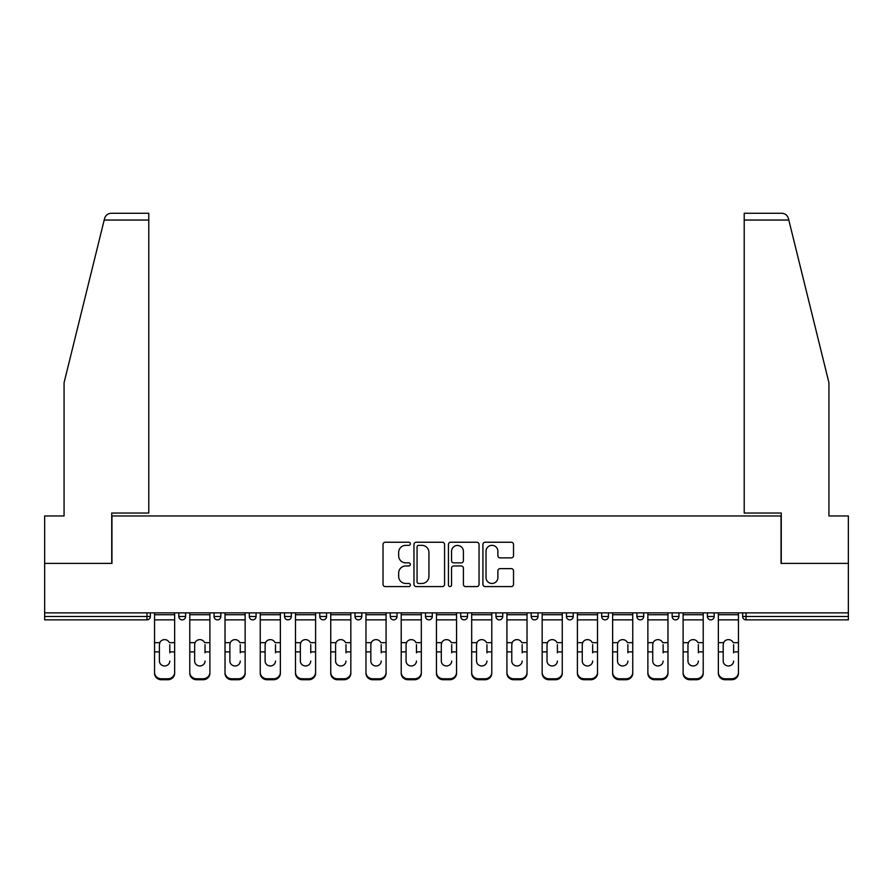 <?xml version="1.0" encoding="UTF-8"?>
<svg xmlns="http://www.w3.org/2000/svg" width="893" height="893" viewBox="0 0 893 893"><rect width="100%" height="100%" fill="white"/><g stroke="black" fill="none" stroke-linecap="round" stroke-linejoin="round"><path stroke-width="1.34" d="M410.356 543.792A1.552 1.552 0 0 0 408.804 542.241L385.251 542.241A2.221 2.221 0 0 0 383.03 544.462L383.03 584.368A2.221 2.221 0 0 0 385.251 586.589L408.804 586.589A1.552 1.552 0 0 0 410.356 585.038A1.552 1.552 0 0 0 408.804 583.475L405.757 583.475A7.099 7.099 0 0 1 398.669 576.387L398.669 573.06A7.099 7.099 0 0 1 405.757 565.961L408.804 565.961A1.552 1.552 0 0 0 410.356 564.409A1.552 1.552 0 0 0 408.804 562.858L405.757 562.858A7.099 7.099 0 0 1 398.669 555.77L398.669 552.443A7.099 7.099 0 0 1 405.757 545.344L408.804 545.344A1.552 1.552 0 0 0 410.356 543.792M511.298 557.868A2.221 2.221 0 0 0 513.52 555.658L513.52 544.462A2.221 2.221 0 0 0 511.298 542.241L485.133 542.241A2.221 2.221 0 0 0 482.923 544.462L482.923 584.368A2.221 2.221 0 0 0 485.133 586.589L511.298 586.589A2.221 2.221 0 0 0 513.52 584.368L513.52 570.839A2.221 2.221 0 0 0 511.298 568.629L500.102 568.629A2.221 2.221 0 0 0 497.881 570.839L497.881 577.548A5.927 5.927 0 0 1 491.954 583.475A5.927 5.927 0 0 1 486.026 577.548L486.026 551.271A5.927 5.927 0 0 1 491.954 545.344A5.927 5.927 0 0 1 497.881 551.271L497.881 555.658A2.221 2.221 0 0 0 500.102 557.868L511.298 557.868M104.191 220.046L104.593 218.428C105.62 215.224 107.819 213.505 111.178 213.271L148.785 213.271L148.785 220.046L104.191 220.046L64.073 382.684L64.073 515.964L44.65 515.964L44.65 563.394L111.96 563.394L111.96 515.964L781.04 515.964L781.04 563.394L848.35 563.394L848.35 612.866L44.65 612.866L44.65 616.483L146.977 616.483L146.977 612.866M148.785 220.046L148.785 513.029L111.737 513.029L111.737 563.394L44.65 563.394L44.65 612.866M444.558 544.462A2.221 2.221 0 0 0 442.348 542.241L416.183 542.241A2.221 2.221 0 0 0 413.961 544.462L413.961 584.368A2.221 2.221 0 0 0 416.183 586.589L442.348 586.589A2.221 2.221 0 0 0 444.558 584.368L444.558 544.462M450.652 542.241L476.817 542.241A2.221 2.221 0 0 1 479.039 544.462L479.039 584.368A2.221 2.221 0 0 1 476.817 586.589L465.621 586.589A2.221 2.221 0 0 1 463.411 584.368L463.411 568.182A2.221 2.221 0 0 0 461.19 565.961L453.767 565.961A2.221 2.221 0 0 0 451.545 568.182L451.545 585.038A1.552 1.552 0 0 1 449.994 586.589A1.552 1.552 0 0 1 448.442 585.038L448.442 544.462A2.221 2.221 0 0 1 450.652 542.241M146.977 619.865A3.393 3.393 0 0 0 150.359 616.483L146.977 616.483L146.977 619.865A3.393 3.393 0 0 0 150.359 616.483L150.359 612.866L150.359 616.483A3.393 3.393 0 0 1 146.977 619.865L44.65 619.865L44.65 616.483M848.35 612.866L848.35 619.865L746.023 619.865A3.393 3.393 0 0 1 742.641 616.483L742.641 612.866M178.823 612.866L178.823 616.483L178.823 612.866M182.217 619.865A3.393 3.393 0 0 1 178.823 616.483A3.393 3.393 0 0 0 182.217 619.865A3.393 3.393 0 0 0 185.599 616.483L185.599 612.866L185.599 616.483A3.393 3.393 0 0 1 182.217 619.865A3.393 3.393 0 0 1 178.823 616.483L185.599 616.483A3.393 3.393 0 0 1 182.217 619.865M214.063 612.866L214.063 616.483L214.063 612.866M220.839 612.866L220.839 616.483L220.839 612.866M249.303 616.483A3.393 3.393 0 0 0 252.686 619.865A3.393 3.393 0 0 0 256.079 616.483A3.393 3.393 0 0 1 252.686 619.865A3.393 3.393 0 0 0 256.079 616.483L256.079 612.866L256.079 616.483L249.303 616.483A3.393 3.393 0 0 0 252.686 619.865A3.393 3.393 0 0 1 249.303 616.483L249.303 612.866M284.543 616.483A3.393 3.393 0 0 0 287.926 619.865A3.393 3.393 0 0 0 291.319 616.483A3.393 3.393 0 0 1 287.926 619.865A3.393 3.393 0 0 0 291.319 616.483L291.319 612.866L291.319 616.483L284.543 616.483A3.393 3.393 0 0 0 287.926 619.865A3.393 3.393 0 0 1 284.543 616.483L284.543 612.866M319.783 612.866L319.783 616.483L319.783 612.866M326.559 612.866L326.559 616.483L326.559 612.866M355.012 616.483A3.393 3.393 0 0 0 358.406 619.865A3.393 3.393 0 0 0 361.788 616.483L361.788 612.866L361.788 616.483L355.012 616.483A3.393 3.393 0 0 0 358.406 619.865A3.393 3.393 0 0 1 355.012 616.483L355.012 612.866M390.252 612.866L390.252 616.483L390.252 612.866M397.028 612.866L397.028 616.483L397.028 612.866M425.492 612.866L425.492 616.483L425.492 612.866M432.268 612.866L432.268 616.483L432.268 612.866M460.732 612.866L460.732 616.483L460.732 612.866M467.508 612.866L467.508 616.483L467.508 612.866M495.972 616.483A3.393 3.393 0 0 0 499.354 619.865A3.393 3.393 0 0 0 502.748 616.483A3.393 3.393 0 0 1 499.354 619.865A3.393 3.393 0 0 0 502.748 616.483L502.748 612.866L502.748 616.483L495.972 616.483A3.393 3.393 0 0 0 499.354 619.865A3.393 3.393 0 0 1 495.972 616.483L495.972 612.866M537.988 612.866L537.988 616.483A3.393 3.393 0 0 1 534.594 619.865A3.393 3.393 0 0 1 531.212 616.483L531.212 612.866M566.441 612.866L566.441 616.483L566.441 612.866M573.217 612.866L573.217 616.483L573.217 612.866M601.681 612.866L601.681 616.483L601.681 612.866M608.457 612.866L608.457 616.483A3.393 3.393 0 0 1 605.074 619.865A3.393 3.393 0 0 1 601.681 616.483A3.393 3.393 0 0 0 605.074 619.865A3.393 3.393 0 0 1 601.681 616.483L608.457 616.483A3.393 3.393 0 0 1 605.074 619.865M643.697 612.866L643.697 616.483A3.393 3.393 0 0 1 640.314 619.865A3.393 3.393 0 0 1 636.921 616.483L636.921 612.866M678.937 612.866L678.937 616.483A3.393 3.393 0 0 1 675.543 619.865A3.393 3.393 0 0 1 672.161 616.483L672.161 612.866M714.177 612.866L714.177 616.483A3.393 3.393 0 0 1 710.783 619.865A3.393 3.393 0 0 1 707.401 616.483L707.401 612.866M217.457 619.865A3.393 3.393 0 0 1 214.063 616.483A3.393 3.393 0 0 0 217.457 619.865A3.393 3.393 0 0 0 220.839 616.483A3.393 3.393 0 0 1 217.457 619.865A3.393 3.393 0 0 1 214.063 616.483L220.839 616.483A3.393 3.393 0 0 1 217.457 619.865M323.166 619.865A3.393 3.393 0 0 1 319.783 616.483A3.393 3.393 0 0 0 323.166 619.865A3.393 3.393 0 0 0 326.559 616.483A3.393 3.393 0 0 1 323.166 619.865A3.393 3.393 0 0 1 319.783 616.483L326.559 616.483A3.393 3.393 0 0 1 323.166 619.865M393.646 619.865A3.393 3.393 0 0 1 390.252 616.483A3.393 3.393 0 0 0 393.646 619.865A3.393 3.393 0 0 0 397.028 616.483A3.393 3.393 0 0 1 393.646 619.865A3.393 3.393 0 0 1 390.252 616.483L397.028 616.483M428.886 619.865A3.393 3.393 0 0 1 425.492 616.483L432.268 616.483A3.393 3.393 0 0 1 428.886 619.865A3.393 3.393 0 0 0 432.268 616.483M464.114 619.865A3.393 3.393 0 0 1 460.732 616.483A3.393 3.393 0 0 0 464.114 619.865A3.393 3.393 0 0 0 467.508 616.483A3.393 3.393 0 0 1 464.114 619.865A3.393 3.393 0 0 1 460.732 616.483L467.508 616.483M569.834 619.865A3.393 3.393 0 0 1 566.441 616.483L573.217 616.483A3.393 3.393 0 0 1 569.834 619.865A3.393 3.393 0 0 0 573.217 616.483M418.616 545.344A1.552 1.552 0 0 0 417.064 546.896L417.064 581.923A1.552 1.552 0 0 0 418.616 583.475L421.831 583.475A7.099 7.099 0 0 0 428.93 576.387L428.93 552.443A7.099 7.099 0 0 0 421.831 545.344L418.616 545.344M463.411 551.383A5.927 5.927 0 0 0 457.473 545.456A5.927 5.927 0 0 0 451.545 551.383L451.545 560.648A2.221 2.221 0 0 0 453.767 562.858L461.19 562.858A2.221 2.221 0 0 0 463.411 560.648L463.411 551.383M169.793 644.657L169.793 651.89L174.648 651.89L174.648 612.866M154.545 652.839L154.545 673.322L154.545 642.67L159.814 642.67L159.4 644.657L159.814 642.67A5.191 4.978 0 0 1 169.38 642.67L174.648 642.67M169.793 652.839L169.793 651.89M164.591 665.955A5.191 4.912 180 0 0 169.793 661.043A5.191 4.912 180 0 1 164.591 665.955A5.191 4.912 180 0 1 159.4 661.043L159.4 644.657M174.648 672.362L174.648 673.322A6.776 6.407 180 0 1 167.873 679.729L167.873 678.769A6.776 6.407 0 0 0 174.648 672.362L174.648 651.89M154.545 672.362A6.776 6.407 0 0 0 161.32 678.769L161.32 679.729L167.873 679.729M161.32 679.729A6.776 6.407 180 0 1 154.545 673.322M161.32 678.769L167.873 678.769M154.545 642.67L154.545 612.866M148.785 213.271L121.682 213.271L148.785 213.271M104.593 218.428C105.218 216.597 105.218 216.597 104.593 218.428C105.218 216.597 105.218 216.597 104.593 218.428M788.809 220.046L788.407 218.428C787.782 216.597 787.782 216.597 788.407 218.428C787.782 216.597 787.782 216.597 788.407 218.428C787.38 215.224 785.181 213.505 781.821 213.271L744.215 213.271L771.318 213.271L744.215 213.271L744.215 513.029L781.263 513.029L781.263 563.394L848.35 563.394L848.35 515.964L828.927 515.964L828.927 382.684L788.809 220.046L744.215 220.046M205.033 644.657L205.033 651.89L209.888 651.89L209.888 612.866M189.785 652.839L189.785 673.322L189.785 642.67L195.054 642.67L194.641 644.657L195.054 642.67A5.191 4.978 0 0 1 204.62 642.67L209.888 642.67M205.033 652.839L205.033 651.89M199.831 665.955A5.191 4.912 180 0 0 205.033 661.043A5.191 4.912 180 0 1 199.831 665.955A5.191 4.912 180 0 1 194.641 661.043L194.641 644.657M240.262 644.657L240.262 651.89L245.128 651.89L245.128 612.866M225.025 652.839L225.025 673.322L225.025 642.67L230.294 642.67L229.881 644.657L230.294 642.67A5.191 4.978 0 0 1 239.849 642.67L245.128 642.67M240.262 652.839L240.262 651.89M235.071 665.955A5.191 4.912 180 0 0 240.262 661.043A5.191 4.912 180 0 1 235.071 665.955A5.191 4.912 180 0 1 229.881 661.043L229.881 644.657M275.502 644.657L275.502 651.89L280.357 651.89L280.357 612.866M260.254 652.839L260.254 673.322L260.254 642.67L265.534 642.67L265.109 644.657L265.534 642.67A5.191 4.978 0 0 1 275.089 642.67L280.357 642.67M275.502 652.839L275.502 651.89M270.311 665.955A5.191 4.912 180 0 0 275.502 661.043A5.191 4.912 180 0 1 270.311 665.955A5.191 4.912 180 0 1 265.109 661.043L265.109 644.657M310.742 644.657L310.742 651.89L315.597 651.89L315.597 612.866M295.494 652.839L295.494 673.322L295.494 642.67L300.762 642.67L300.349 644.657L300.762 642.67A5.191 4.978 0 0 1 310.329 642.67L315.597 642.67M315.597 673.322L315.597 672.362L315.597 673.322A6.776 6.407 180 0 1 308.822 679.729L308.822 678.769A6.776 6.407 0 0 0 315.597 672.362L315.597 651.89M310.742 652.839L310.742 651.89M305.551 665.955A5.191 4.912 180 0 0 310.742 661.043A5.191 4.912 180 0 1 305.551 665.955A5.191 4.912 180 0 1 300.349 661.043L300.349 644.657M345.982 644.657L345.982 651.89L350.837 651.89L350.837 612.866M330.734 652.839L330.734 673.322L330.734 642.67L336.002 642.67L335.589 644.657L336.002 642.67A5.191 4.978 0 0 1 345.569 642.67L350.837 642.67M350.837 673.322L350.837 672.362L350.837 673.322A6.776 6.407 180 0 1 344.062 679.729L344.062 678.769A6.776 6.407 0 0 0 350.837 672.362L350.837 651.89M345.982 652.839L345.982 651.89M340.791 665.955A5.191 4.912 180 0 0 345.982 661.043A5.191 4.912 180 0 1 340.791 665.955A5.191 4.912 180 0 1 335.589 661.043L335.589 644.657M209.888 672.362L209.888 673.322A6.776 6.407 180 0 1 203.113 679.729L203.113 678.769A6.776 6.407 0 0 0 209.888 672.362L209.888 651.89M189.785 672.362A6.776 6.407 0 0 0 196.56 678.769L196.56 679.729L203.113 679.729M196.56 679.729A6.776 6.407 180 0 1 189.785 673.322M196.56 678.769L203.113 678.769M189.785 642.67L189.785 612.866M245.128 672.362L245.128 673.322A6.776 6.407 180 0 1 238.342 679.729L238.342 678.769A6.776 6.407 0 0 0 245.128 672.362L245.128 651.89M225.025 672.362A6.776 6.407 0 0 0 231.8 678.769L231.8 679.729L238.342 679.729M231.8 679.729A6.776 6.407 180 0 1 225.025 673.322M231.8 678.769L238.342 678.769M225.025 642.67L225.025 612.866M280.357 672.362L280.357 673.322A6.776 6.407 180 0 1 273.582 679.729L273.582 678.769A6.776 6.407 0 0 0 280.357 672.362L280.357 651.89M260.254 672.362A6.776 6.407 0 0 0 267.029 678.769L267.029 679.729L273.582 679.729M267.029 679.729A6.776 6.407 180 0 1 260.254 673.322M267.029 678.769L273.582 678.769M260.254 642.67L260.254 612.866M295.494 672.362A6.776 6.407 0 0 0 302.269 678.769L302.269 679.729L308.822 679.729M302.269 679.729A6.776 6.407 180 0 1 295.494 673.322M302.269 678.769L308.822 678.769M295.494 642.67L295.494 612.866M330.734 672.362A6.776 6.407 0 0 0 337.509 678.769L337.509 679.729L344.062 679.729M337.509 679.729A6.776 6.407 180 0 1 330.734 673.322M337.509 678.769L344.062 678.769M330.734 642.67L330.734 612.866M381.222 644.657L381.222 651.89L386.077 651.89L386.077 612.866M365.974 652.839L365.974 673.322L365.974 642.67L371.242 642.67L370.829 644.657L371.242 642.67A5.191 4.978 0 0 1 380.809 642.67L386.077 642.67M386.077 673.322L386.077 672.362L386.077 673.322A6.776 6.407 180 0 1 379.302 679.729L379.302 678.769A6.776 6.407 0 0 0 386.077 672.362L386.077 651.89M381.222 652.839L381.222 651.89M376.02 665.955A5.191 4.912 180 0 0 381.222 661.043A5.191 4.912 180 0 1 376.02 665.955A5.191 4.912 180 0 1 370.829 661.043L370.829 644.657M365.974 672.362A6.776 6.407 0 0 0 372.749 678.769L372.749 679.729L379.302 679.729M372.749 679.729A6.776 6.407 180 0 1 365.974 673.322M372.749 678.769L379.302 678.769M365.974 642.67L365.974 612.866M416.462 644.657L416.462 651.89L421.317 651.89L421.317 612.866M401.214 652.839L401.214 673.322L401.214 642.67L406.482 642.67L406.069 644.657L406.482 642.67A5.191 4.978 0 0 1 416.038 642.67L421.317 642.67M421.317 673.322L421.317 672.362L421.317 673.322A6.776 6.407 180 0 1 414.542 679.729L414.542 678.769A6.776 6.407 0 0 0 421.317 672.362L421.317 651.89M416.462 652.839L416.462 651.89M411.26 665.955A5.191 4.912 180 0 0 416.462 661.043A5.191 4.912 180 0 1 411.26 665.955A5.191 4.912 180 0 1 406.069 661.043L406.069 644.657M401.214 672.362A6.776 6.407 0 0 0 407.989 678.769L407.989 679.729L414.542 679.729M407.989 679.729A6.776 6.407 180 0 1 401.214 673.322M407.989 678.769L414.542 678.769M401.214 642.67L401.214 612.866M451.691 644.657L451.691 651.89L456.557 651.89L456.557 612.866M436.443 652.839L436.443 673.322L436.443 642.67L441.722 642.67L441.309 644.657L441.722 642.67A5.191 4.978 0 0 1 451.278 642.67L456.557 642.67M456.557 673.322L456.557 672.362L456.557 673.322A6.776 6.407 180 0 1 449.771 679.729L449.771 678.769A6.776 6.407 0 0 0 456.557 672.362L456.557 651.89M451.691 652.839L451.691 651.89M446.5 665.955A5.191 4.912 180 0 0 451.691 661.043A5.191 4.912 180 0 1 446.5 665.955A5.191 4.912 180 0 1 441.309 661.043L441.309 644.657M436.443 672.362A6.776 6.407 0 0 0 443.229 678.769L443.229 679.729L449.771 679.729M443.229 679.729A6.776 6.407 180 0 1 436.443 673.322M443.229 678.769L449.771 678.769M436.443 642.67L436.443 612.866M486.931 644.657L486.931 651.89L491.786 651.89L491.786 612.866M471.683 652.839L471.683 673.322L471.683 642.67L476.962 642.67L476.538 644.657L476.962 642.67A5.191 4.978 0 0 1 486.518 642.67L491.786 642.67M486.931 652.839L486.931 651.89M481.74 665.955A5.191 4.912 180 0 0 486.931 661.043A5.191 4.912 180 0 1 481.74 665.955A5.191 4.912 180 0 1 476.538 661.043L476.538 644.657M491.786 672.362L491.786 673.322A6.776 6.407 180 0 1 485.011 679.729L485.011 678.769A6.776 6.407 0 0 0 491.786 672.362L491.786 651.89M471.683 672.362A6.776 6.407 0 0 0 478.458 678.769L478.458 679.729L485.011 679.729M478.458 679.729A6.776 6.407 180 0 1 471.683 673.322M478.458 678.769L485.011 678.769M471.683 642.67L471.683 612.866M522.171 644.657L522.171 651.89L527.026 651.89L527.026 612.866M506.923 652.839L506.923 673.322L506.923 642.67L512.191 642.67L511.778 644.657L512.191 642.67A5.191 4.978 0 0 1 521.758 642.67L527.026 642.67M522.171 652.839L522.171 651.89M516.98 665.955A5.191 4.912 180 0 0 522.171 661.043A5.191 4.912 180 0 1 516.98 665.955A5.191 4.912 180 0 1 511.778 661.043L511.778 644.657M527.026 672.362L527.026 673.322A6.776 6.407 180 0 1 520.251 679.729L520.251 678.769A6.776 6.407 0 0 0 527.026 672.362L527.026 651.89M506.923 672.362A6.776 6.407 0 0 0 513.698 678.769L513.698 679.729L520.251 679.729M513.698 679.729A6.776 6.407 180 0 1 506.923 673.322M513.698 678.769L520.251 678.769M506.923 642.67L506.923 612.866M557.411 644.657L557.411 651.89L562.266 651.89L562.266 612.866M542.163 652.839L542.163 673.322L542.163 642.67L547.431 642.67L547.018 644.657L547.431 642.67A5.191 4.978 0 0 1 556.998 642.67L562.266 642.67M562.266 673.322L562.266 672.362L562.266 673.322A6.776 6.407 180 0 1 555.491 679.729L555.491 678.769A6.776 6.407 0 0 0 562.266 672.362L562.266 651.89M557.411 652.839L557.411 651.89M552.209 665.955A5.191 4.912 180 0 0 557.411 661.043A5.191 4.912 180 0 1 552.209 665.955A5.191 4.912 180 0 1 547.018 661.043L547.018 644.657M542.163 672.362A6.776 6.407 0 0 0 548.938 678.769L548.938 679.729L555.491 679.729M548.938 679.729A6.776 6.407 180 0 1 542.163 673.322M548.938 678.769L555.491 678.769M542.163 642.67L542.163 612.866M592.651 644.657L592.651 651.89L597.506 651.89L597.506 612.866M577.403 652.839L577.403 673.322L577.403 642.67L582.671 642.67L582.258 644.657L582.671 642.67A5.191 4.978 0 0 1 592.238 642.67L597.506 642.67M597.506 673.322L597.506 672.362L597.506 673.322A6.776 6.407 180 0 1 590.731 679.729L590.731 678.769A6.776 6.407 0 0 0 597.506 672.362L597.506 651.89M592.651 652.839L592.651 651.89M587.449 665.955A5.191 4.912 180 0 0 592.651 661.043A5.191 4.912 180 0 1 587.449 665.955A5.191 4.912 180 0 1 582.258 661.043L582.258 644.657M577.403 672.362A6.776 6.407 0 0 0 584.178 678.769L584.178 679.729L590.731 679.729M584.178 679.729A6.776 6.407 180 0 1 577.403 673.322M584.178 678.769L590.731 678.769M577.403 642.67L577.403 612.866M627.891 644.657L627.891 651.89L632.746 651.89L632.746 612.866M612.643 652.839L612.643 673.322L612.643 642.67L617.911 642.67L617.498 644.657L617.911 642.67A5.191 4.978 0 0 1 627.466 642.67L632.746 642.67M627.891 652.839L627.891 651.89M622.689 665.955A5.191 4.912 180 0 0 627.891 661.043A5.191 4.912 180 0 1 622.689 665.955A5.191 4.912 180 0 1 617.498 661.043L617.498 644.657M632.746 672.362L632.746 673.322A6.776 6.407 180 0 1 625.971 679.729L625.971 678.769A6.776 6.407 0 0 0 632.746 672.362L632.746 651.89M612.643 672.362A6.776 6.407 0 0 0 619.418 678.769L619.418 679.729L625.971 679.729M619.418 679.729A6.776 6.407 180 0 1 612.643 673.322M619.418 678.769L625.971 678.769M612.643 642.67L612.643 612.866M663.119 644.657L663.119 651.89L667.975 651.89L667.975 612.866M647.871 652.839L647.871 673.322L647.871 642.67L653.151 642.67L652.738 644.657L653.151 642.67A5.191 4.978 0 0 1 662.706 642.67L667.975 642.67M667.975 673.322L667.975 672.362L667.975 673.322A6.776 6.407 180 0 1 661.2 679.729L661.2 678.769A6.776 6.407 0 0 0 667.975 672.362L667.975 651.89M663.119 652.839L663.119 651.89M657.929 665.955A5.191 4.912 180 0 0 663.119 661.043A5.191 4.912 180 0 1 657.929 665.955A5.191 4.912 180 0 1 652.738 661.043L652.738 644.657M647.871 672.362A6.776 6.407 0 0 0 654.658 678.769L654.658 679.729L661.2 679.729M654.658 679.729A6.776 6.407 180 0 1 647.871 673.322M654.658 678.769L661.2 678.769M647.871 642.67L647.871 612.866M698.359 644.657L698.359 651.89L703.215 651.89L703.215 612.866M683.112 652.839L683.112 673.322L683.112 642.67L688.38 642.67L687.967 644.657L688.38 642.67A5.191 4.978 0 0 1 697.946 642.67L703.215 642.67M703.215 673.322L703.215 672.362L703.215 673.322A6.776 6.407 180 0 1 696.44 679.729L696.44 678.769A6.776 6.407 0 0 0 703.215 672.362L703.215 651.89M698.359 652.839L698.359 651.89M693.169 665.955A5.191 4.912 180 0 0 698.359 661.043A5.191 4.912 180 0 1 693.169 665.955A5.191 4.912 180 0 1 687.967 661.043L687.967 644.657M683.112 672.362A6.776 6.407 0 0 0 689.887 678.769L689.887 679.729L696.44 679.729M689.887 679.729A6.776 6.407 180 0 1 683.112 673.322M689.887 678.769L696.44 678.769M683.112 642.67L683.112 612.866M733.6 644.657L733.6 651.89L738.455 651.89L738.455 612.866M718.352 652.839L718.352 673.322L718.352 642.67L723.62 642.67L723.207 644.657L723.62 642.67A5.191 4.978 0 0 1 733.186 642.67L738.455 642.67M738.455 673.322L738.455 672.362L738.455 673.322A6.776 6.407 180 0 1 731.68 679.729L731.68 678.769A6.776 6.407 0 0 0 738.455 672.362L738.455 651.89M733.6 652.839L733.6 651.89M728.409 665.955A5.191 4.912 180 0 0 733.6 661.043A5.191 4.912 180 0 1 728.409 665.955A5.191 4.912 180 0 1 723.207 661.043L723.207 644.657M718.352 672.362A6.776 6.407 0 0 0 725.127 678.769L725.127 679.729L731.68 679.729M725.127 679.729A6.776 6.407 180 0 1 718.352 673.322M725.127 678.769L731.68 678.769M718.352 642.67L718.352 612.866M746.023 612.866L746.023 616.483L848.35 616.483M742.641 616.483L746.023 616.483L746.023 619.865M358.406 619.865A3.393 3.393 0 0 0 361.788 616.483M534.594 619.865A3.393 3.393 0 0 0 537.988 616.483L531.212 616.483M640.314 619.865A3.393 3.393 0 0 0 643.697 616.483L636.921 616.483M675.543 619.865A3.393 3.393 0 0 0 678.937 616.483L672.161 616.483M710.783 619.865A3.393 3.393 0 0 0 714.177 616.483L707.401 616.483M154.545 651.89L159.4 651.89M154.545 619.865L174.648 619.865M154.545 614.73L174.648 614.73M189.785 651.89L194.641 651.89M189.785 619.865L209.888 619.865M189.785 614.73L209.888 614.73M225.025 651.89L229.881 651.89M225.025 619.865L245.128 619.865M225.025 614.73L245.128 614.73M260.254 651.89L265.109 651.89M260.254 619.865L280.357 619.865M260.254 614.73L280.357 614.73M295.494 651.89L300.349 651.89M295.494 619.865L315.597 619.865M295.494 614.73L315.597 614.73M330.734 651.89L335.589 651.89M330.734 619.865L350.837 619.865M330.734 614.73L350.837 614.73M365.974 651.89L370.829 651.89M365.974 619.865L386.077 619.865M365.974 614.73L386.077 614.73M401.214 651.89L406.069 651.89M401.214 619.865L421.317 619.865M401.214 614.73L421.317 614.73M436.443 651.89L441.309 651.89M436.443 619.865L456.557 619.865M436.443 614.73L456.557 614.73M471.683 651.89L476.538 651.89M471.683 619.865L491.786 619.865M471.683 614.73L491.786 614.73M506.923 651.89L511.778 651.89M506.923 619.865L527.026 619.865M506.923 614.73L527.026 614.73M542.163 651.89L547.018 651.89M542.163 619.865L562.266 619.865M542.163 614.73L562.266 614.73M577.403 651.89L582.258 651.89M577.403 619.865L597.506 619.865M577.403 614.73L597.506 614.73M612.643 651.89L617.498 651.89M612.643 619.865L632.746 619.865M612.643 614.73L632.746 614.73M647.871 651.89L652.738 651.89M647.871 619.865L667.975 619.865M647.871 614.73L667.975 614.73M683.112 651.89L687.967 651.89M683.112 619.865L703.215 619.865M683.112 614.73L703.215 614.73M718.352 651.89L723.207 651.89M718.352 619.865L738.455 619.865M718.352 614.73L738.455 614.73"/></g></svg>
